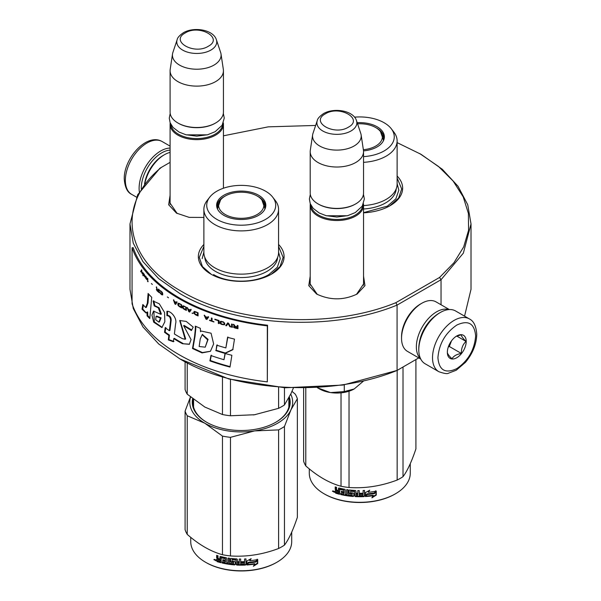 <?xml version="1.0" encoding="UTF-8"?>
<svg xmlns="http://www.w3.org/2000/svg" width="601" height="601" viewBox="0 0 601 601"><rect width="100%" height="100%" fill="white"/><g stroke="black" fill="none" stroke-linecap="round" stroke-linejoin="round"><path stroke-width="0.9" d="M363.545 276.19L364.972 285.648L357.167 294.009C343.637 300.425 330.114 300.425 316.584 294.009L308.779 285.648L310.199 276.19M363.545 282.425L363.665 283.845L356.468 294.392M418.769 357.903L397.073 370.434C332.105 397.276 235.329 392.137 179.924 358.91L158.717 343.99L142.963 326.967L133.257 308.501L129.981 289.291L129.981 223.955L133.257 243.165L142.963 261.63L158.717 278.654L179.924 293.573C235.329 326.801 332.105 331.94 397.073 305.098L441.036 279.713L463.348 253.149L471.019 223.955L467.743 204.753L458.037 186.28L442.283 169.264L421.076 154.344L397.118 142.617M170.091 162.353L159.964 168.197L137.652 194.769L129.981 223.955M161.436 167.348C115.565 204.438 124.407 259.632 181.269 291.237C236.013 324.067 331.609 329.175 395.849 302.686L397.073 305.098L397.073 370.434L342.938 385.061L284.979 387.788L228.861 378.976L180.067 358.985M471.019 223.955L471.019 289.291L464.558 316.141M441.036 304.767L441.036 279.713L439.564 277.452L453.92 262.78L463.687 246.898L468.562 230.288L468.397 213.438L463.206 196.858L453.139 181.044L438.505 166.469L419.731 153.563M315.638 125.444L268.264 126.849L223.437 135.811M395.849 302.686L439.564 277.452M317.275 294.392L310.086 283.845L310.199 282.425M177.167 213.498L169.978 202.958L170.091 201.53M203.882 217.449L189.18 217.374L176.476 213.115L168.663 204.753L170.091 195.295M203.882 244.472A42.866 24.746 -0 0 0 210.906 274.124A42.866 24.746 -0 0 0 210.913 274.124A42.866 24.746 -0 0 0 271.532 274.124A42.866 24.746 -0 0 0 278.563 244.472M397.118 176.025A42.866 24.746 180 0 1 390.094 205.677A42.866 24.746 180 0 1 363.545 212.829M397.118 177.964L401.693 188.954L398.591 198.09L389.748 205.873M211.251 274.319L202.409 266.536L199.307 257.401L203.882 246.41M278.563 246.41L283.139 257.401L280.036 266.536L271.194 274.319M363.447 203.807A26.677 15.401 180 0 1 363.545 205.129A26.677 15.401 180 0 1 355.739 216.022A26.677 15.401 0 0 1 326.666 219.357A26.677 15.401 0 0 1 310.199 205.129A26.677 15.401 0 0 1 310.304 203.807M362.749 205.302A25.911 14.957 180 0 1 355.199 215.09A25.911 14.957 0 0 1 327.598 218.479A25.911 14.957 0 0 1 311.002 205.302M355.199 204.197L355.739 203.889L355.199 204.197A25.911 14.957 0 0 1 318.553 204.197L318.012 203.889A26.677 15.401 0 0 0 355.739 203.889L355.739 203.889A26.677 15.401 180 0 0 363.545 192.996L363.545 151.617A26.677 15.401 180 0 1 355.739 162.51A26.677 15.401 0 0 1 326.666 165.846A26.677 15.401 0 0 1 310.199 151.617A26.677 15.401 0 0 1 310.304 150.28L312.633 134.842A24.333 14.048 0 0 0 326.591 148.793A24.333 14.048 0 0 0 354.079 145.998A24.333 14.048 180 0 0 361.118 134.842L363.447 150.28A26.677 15.401 180 0 1 363.545 151.617M310.199 151.617L310.199 192.996A26.677 15.401 0 0 0 318.012 203.889M356.498 120.628C353.38 110.456 333.871 107.384 323.443 113.657C319.574 116.354 317.516 118.675 317.253 120.628A19.983 11.539 0 0 0 327.507 133.001A19.983 11.539 0 0 0 351.007 130.973A19.983 11.539 -0 0 0 356.498 120.628L360.765 133.399A24.333 14.048 180 0 1 361.118 134.842M317.253 120.628L312.978 133.399A24.333 14.048 0 0 0 312.633 134.842M223.339 122.912A26.677 15.401 180 0 1 223.437 124.242A26.677 15.401 180 0 1 215.624 135.127A26.677 15.401 0 0 1 186.558 138.47A26.677 15.401 0 0 1 170.091 124.242A26.677 15.401 0 0 1 170.188 122.912M222.64 124.407A25.911 14.957 180 0 1 215.083 134.196A25.911 14.957 0 0 1 187.482 137.584A25.911 14.957 0 0 1 170.887 124.407M215.083 123.303L215.624 122.995L215.083 123.303A25.911 14.957 0 0 1 178.444 123.303L177.904 122.995A26.677 15.401 0 0 0 215.624 122.995L215.624 122.995A26.677 15.401 180 0 0 223.437 112.109L223.437 70.723A26.677 15.401 180 0 1 215.624 81.616A26.677 15.401 0 0 1 186.558 84.951A26.677 15.401 0 0 1 170.091 70.723A26.677 15.401 0 0 1 170.188 69.385L172.525 53.947A24.333 14.048 0 0 0 186.483 67.905A24.333 14.048 0 0 0 213.971 65.103A24.333 14.048 180 0 0 221.003 53.947L223.339 69.385A26.677 15.401 180 0 1 223.437 70.723M170.091 70.723L170.091 112.109A26.677 15.401 0 0 0 177.904 122.995M216.39 39.734C213.265 29.562 193.755 26.497 183.328 32.77C179.466 35.459 177.4 37.78 177.137 39.734A19.983 11.539 0 0 0 187.392 52.107A19.983 11.539 0 0 0 210.898 50.078A19.983 11.539 -0 0 0 216.39 39.734L220.657 52.505A24.333 14.048 180 0 1 221.003 53.947M177.137 39.734L172.87 52.505A24.333 14.048 0 0 0 172.525 53.947M363.372 381.177L354.177 388.975A24.769 14.296 -0 0 1 330.753 392.596L330.174 392.506A24.769 14.296 180 0 1 319.364 388.855L317.711 387.9M317.373 387.713L330.174 392.506M330.753 392.596L344.275 391.567L354.177 388.975M344.275 384.858L344.275 391.567M141.265 188.744A28.961 16.723 -60 0 1 141.258 188.331A28.961 16.723 -60 0 1 161.737 152.864A28.961 16.723 -60 0 1 170.091 150.1M139.327 191.802A30.486 17.602 -60 0 1 139.101 188.331A30.486 17.602 -60 0 1 160.655 151.001A30.486 17.602 -60 0 1 170.091 148.064M439.263 313.091L440.345 312.467A30.486 17.602 120 0 0 440.338 312.475A30.486 17.602 120 0 0 418.784 349.805L418.784 348.565A28.961 16.723 120 0 1 439.263 313.091L440.338 312.475A30.486 17.602 120 0 1 455.581 310.965L469.328 318.898A30.486 17.602 120 0 0 445.837 327.064A30.486 17.602 120 0 0 432.525 357.738A30.486 17.602 120 0 0 438.843 371.696C444.101 373.544 447.317 374.047 448.481 373.206L456.242 370.231L465.474 362.313C472.671 353.613 476.435 344.313 476.758 334.404C476.187 326.125 473.708 320.957 469.328 318.898M418.784 349.805A30.486 17.602 120 0 0 425.102 363.763L438.843 371.696M437.919 357.738C439.038 370.321 445.318 373.95 456.775 368.631C468.232 360.728 474.52 349.835 475.639 335.959C474.52 323.376 468.232 319.747 456.783 325.073C445.318 332.977 439.038 343.862 437.919 357.738M447.347 352.299A13.335 7.7 120 0 0 456.775 357.738A13.335 7.7 120 0 0 466.211 341.406A13.335 7.7 120 0 0 456.775 335.959A13.335 7.7 120 0 0 447.347 352.299M447.347 352.186C447.234 353.433 448.789 355.649 452.012 358.82C453.454 356.062 456.572 354.267 461.35 353.433C461.237 348.46 462.793 344.456 466.015 341.406C462.793 338.228 461.237 336.019 461.35 334.765L456.099 336.38M466.015 341.406L456.775 336.072M461.35 353.433L449.323 346.492L451.494 340.88A11.434 6.603 120 0 1 448.97 345.244M448.256 347.1L449.323 346.492M420.745 359.052L407.463 351.375A28.578 16.497 -60 0 1 401.543 338.295L401.543 336.74A26.677 15.401 -60 0 1 420.399 304.068L421.752 303.295A28.578 16.497 -60 0 1 436.041 301.875L449.33 309.553M419.438 342.269A26.677 15.401 -60 0 1 434.14 316.802M420.557 358.662A28.578 16.497 -60 0 1 416.358 346.852A28.578 16.497 -60 0 1 436.566 311.851A28.578 16.497 -60 0 1 448.894 309.575M401.543 338.295A28.578 16.497 -60 0 1 421.752 303.295L420.399 304.068M144.518 184.184A26.677 15.401 120 0 1 163.081 155.509L164.434 154.727A28.578 16.497 120 0 0 144.811 183.793M170.091 152.399A28.578 16.497 120 0 0 164.434 154.727L163.081 155.509M363.545 156.628A34.482 19.908 0 0 0 384.159 150.919A34.482 19.908 0 0 0 391.259 128.712L393.865 132.085A37.345 21.561 180 0 1 397.118 140.882L397.118 184.131A37.345 21.561 180 0 1 386.18 199.374A37.345 21.561 0 0 1 363.545 205.58M382.506 135.165A24.198 13.973 180 0 1 383.919 139.019M375.971 127.705A24.198 13.973 180 0 1 383.971 138.087A24.198 13.973 180 0 1 383.716 140.131M363.515 150.881A24.603 14.206 0 0 0 377.173 146.884A24.603 14.206 0 0 0 383.934 139.53A24.603 14.206 0 0 0 357.197 122.717M391.259 128.712A34.482 19.908 0 0 0 354.552 117.165M363.545 208.99A36.443 21.043 0 0 0 385.549 202.943A36.443 21.043 180 0 0 396.194 188.909M363.545 162.338A37.345 21.561 0 0 0 386.18 156.132A37.345 21.561 180 0 0 397.118 140.882M397.118 183.59L398.839 190.201L395.864 198.826L387.397 206.143L363.545 212.641M373.349 495.645A50.492 29.148 180 0 1 365.739 496.516L367.106 494.51A50.492 29.148 180 0 0 374.731 493.511L376.279 491.107L376.279 495.089A40.395 23.319 180 0 1 376.271 495.081L371.921 497.823L373.146 495.224A49.725 28.713 180 0 1 366.062 496.05M335.711 492.519A40.395 23.319 180 0 1 335.208 492.302M334.291 491.881A40.395 23.319 180 0 1 333.42 491.468M410.265 463.709L410.265 473.167A50.492 29.148 180 0 1 395.481 493.782L394.94 494.097A49.725 28.713 180 0 1 324.615 494.097L324.074 493.782A50.492 29.148 180 0 1 309.29 473.167L309.29 468.878M394.94 494.097L395.481 493.782A50.492 29.148 180 0 1 324.074 493.782M374.573 493.323A50.492 29.148 180 0 1 366.948 494.307L365.431 496.539L365.431 492.587L369.72 490.213L368.33 492.287A50.492 29.148 180 0 0 375.956 491.167L374.573 493.323L374.348 492.903A49.725 28.713 180 0 1 366.843 493.872L365.34 496.103M375.715 490.754L374.348 492.903M366.948 494.307L366.843 493.872M368.653 491.806A49.725 28.713 180 0 1 368.203 491.851L369.022 490.611M368.33 492.287L368.203 491.851M376.279 495.089L376.031 494.676L372.515 496.922M376.031 491.498L376.031 494.676M366.993 494.075L365.671 496.178M336.049 490.371L335.208 489.394L335.576 489.011L336.402 489.988L335.208 490.829L336.049 490.371M335.208 489.394L335.208 486.908A50.492 29.148 180 0 0 336.56 487.321L336.56 489.522L337.123 490.168A50.492 29.148 180 0 0 338.483 490.544L338.806 490.146A49.725 28.713 180 0 1 338.483 490.063M352.239 494.796L352.118 495.232A50.492 29.148 180 0 1 348.099 494.781L348.099 489.8A50.492 29.148 180 0 1 346.717 489.597L346.717 494.578A50.492 29.148 180 0 1 345.335 494.353L345.335 489.853L344.756 489.267A50.492 29.148 180 0 1 339.054 488.02L338.483 488.35L338.483 490.544M352.239 493.646A49.725 28.713 180 0 1 349.714 493.383L349.143 492.828L349.143 490.085M352.118 494.082A50.492 29.148 180 0 1 349.564 493.812L349.714 493.383M364.469 490.461L364.544 496.11L364.544 490.461A50.492 29.148 180 0 1 363.117 490.529L363.117 493.203A50.492 29.148 180 0 1 359.819 493.263L359.819 494.42A50.492 29.148 180 0 0 363.117 494.353L362.884 495.517A50.492 29.148 180 0 1 359.24 495.57L359.24 490.589A50.492 29.148 180 0 1 357.828 490.566L357.828 493.248A50.492 29.148 180 0 1 355.965 493.181L355.965 490.987L355.379 490.476A50.492 29.148 180 0 1 349.564 489.988L348.978 490.401L348.978 493.263L349.564 493.812M357.828 493.248L357.858 492.805A49.725 28.713 180 0 1 357.828 492.805M364.544 496.11L363.943 496.621L363.883 496.186A49.725 28.713 180 0 1 355.446 496.171L354.868 495.66L354.643 491.145A49.725 28.713 180 0 1 350.774 490.829L350.548 491.265M363.943 496.621A50.492 29.148 180 0 1 355.379 496.606L355.446 496.171M355.379 496.606L354.793 496.095L354.643 491.145M354.56 491.588A50.492 29.148 180 0 1 350.631 491.257L350.774 490.829M350.631 491.257L350.631 492.782A50.492 29.148 180 0 0 353.2 493.015L353.786 493.541L353.786 496.035L353.2 496.471A50.492 29.148 180 0 1 340.692 494.555L340.985 494.15A49.725 28.713 180 0 0 353.298 496.035L353.876 495.592M353.786 496.035L353.2 496.471L353.298 496.035M340.985 493.474L340.985 494.15M343.877 492.933A50.492 29.148 180 0 1 341.36 492.407L341.638 492.001A49.725 28.713 180 0 0 344.118 492.519L343.659 494.045A50.492 29.148 180 0 1 340.692 493.406L340.692 494.555M343.877 493.661L343.9 493.624A49.725 28.713 180 0 1 343.877 493.624L344.118 492.519M344.118 491.363L343.9 489.8L344.118 491.363A49.725 28.713 180 0 1 343.877 491.317M343.877 491.783A50.492 29.148 180 0 1 341.36 491.257L341.36 492.407M339.588 493.804A49.725 28.713 180 0 1 336.132 492.828L335.576 492.166L335.583 490.348M343.659 490.213A50.492 29.148 180 0 1 339.805 489.364L339.588 494.285A50.492 29.148 180 0 1 335.771 493.211L336.132 492.828M343.9 489.8A49.725 28.713 180 0 1 340.113 488.959L339.588 489.499M338.483 492.85L338.483 491.701A50.492 29.148 180 0 1 336.56 491.152L336.778 492.369A50.492 29.148 180 0 0 338.483 492.85L338.806 492.452A49.725 28.713 180 0 1 338.483 492.362M338.483 491.701L338.806 491.302A49.725 28.713 180 0 1 336.906 490.762L336.56 491.152M338.806 491.302L338.806 492.452M357.633 495.104L357.858 493.954A49.725 28.713 180 0 1 356.025 493.894L356.025 494.338M341.638 491.317L341.638 492.001M364.469 495.667L363.883 496.186M363.064 494.353L363.064 493.917A49.725 28.713 180 0 1 359.819 493.977M357.858 490.566L357.858 492.805M346.912 489.627L346.912 494.15A49.725 28.713 180 0 1 346.717 494.12M338.806 488.004L338.806 490.146M335.576 487.02L335.576 489.011M335.771 493.211L335.208 492.55L335.576 490.439M334.682 491.58L332.894 490.942L332.481 491.317L334.299 491.956L332.481 491.317L332.638 490.934M334.299 491.956L334.148 492.332M415.915 359.556L415.915 448.887C411.617 461.711 407.313 470.974 403.016 476.676A57.155 33.002 180 0 1 400.191 478.426A57.155 33.002 180 0 1 397.156 480.056L397.156 370.381M397.156 480.056C381.117 486.096 365.07 488.583 349.023 487.501A57.155 33.002 180 0 1 341.022 486.262L341.022 392.844M341.022 486.262C329.273 483.046 317.531 476.262 305.789 465.925L305.789 388.148M305.789 465.925A57.155 33.002 180 0 1 303.64 461.298L303.64 388.178M403.016 476.676L403.016 367.001M349.023 487.501L349.023 391.206M357.603 495.54A50.492 29.148 180 0 1 356.198 495.494L355.965 494.338A50.492 29.148 180 0 0 357.828 494.398L357.603 495.54M333.322 491.558L333.623 491.062L333.322 491.558M357.565 123.821A22.613 13.057 0 0 1 375.768 127.585A22.613 13.057 180 0 1 380.441 131.514A22.613 13.057 180 0 1 363.365 149.709M380.441 131.514L383.4 139.913A23.627 13.643 180 0 1 383.333 140.942M278.563 252.578A37.345 21.561 180 0 1 267.625 267.828A37.345 21.561 0 0 1 226.93 272.501A37.345 21.561 0 0 1 203.882 252.578L203.882 209.336A37.345 21.561 0 0 0 226.93 229.251A37.345 21.561 0 0 0 267.625 224.579A37.345 21.561 180 0 0 278.563 209.336L278.563 252.578M255.207 414.637A51.446 29.697 180 0 1 254.539 414.743L278.601 408.327A57.155 33.002 0 0 0 284.461 404.939L284.461 387.758M278.601 408.327L278.601 387.375M185.085 361.817L185.085 389.568A57.155 33.002 0 0 0 187.227 394.188L204.851 407.057L222.468 414.532A57.155 33.002 0 0 0 230.468 415.772L230.468 379.404M222.468 414.532L222.468 377.143M187.227 394.188L187.227 362.959M263.952 203.611A24.198 13.973 180 0 1 265.364 207.465M217.284 208.577A24.198 13.973 0 0 1 217.029 206.534A24.198 13.973 0 0 1 224.113 196.655A24.198 13.973 180 0 1 225.029 196.151M257.416 196.151A24.198 13.973 180 0 1 265.417 206.534A24.198 13.973 180 0 1 265.161 208.577M223.827 195.242A24.603 14.206 0 0 0 217.066 207.976A24.603 14.206 0 0 0 234.014 218.869A24.603 14.206 0 0 0 258.618 215.331A24.603 14.206 0 0 0 265.379 207.976A24.603 14.206 0 0 0 252.758 192.741A24.603 14.206 0 0 0 223.827 195.242M265.604 219.365A34.482 19.908 0 0 0 272.704 197.158A34.482 19.908 0 0 0 216.841 191.208A34.482 19.908 0 0 0 209.741 197.158A34.482 19.908 0 0 0 221.664 221.686A34.482 19.908 0 0 0 265.604 219.365M204.806 257.356A36.443 21.043 0 0 0 227.952 276.107A36.443 21.043 0 0 0 266.994 271.389A36.443 21.043 180 0 0 277.639 257.356M209.741 197.158L207.135 200.531A37.345 21.561 0 0 0 203.882 209.336M272.704 197.158L275.311 200.531A37.345 21.561 180 0 1 278.563 209.336M284.461 404.939L290.914 393.738L293.341 388.111M230.468 415.772L254.539 414.743A51.446 29.697 0 0 1 253.126 414.945M204.468 406.832A51.446 29.697 0 0 0 204.851 407.057M278.563 252.044L280.276 258.648L277.309 267.272L268.842 274.589C254.463 283.334 227.982 283.334 213.603 274.589M202.161 258.648L203.882 252.044M217.149 560.966A40.395 23.319 180 0 1 216.653 560.748M215.736 560.327A40.395 23.319 180 0 1 214.865 559.914M291.71 532.155L291.71 541.621A50.492 29.148 180 0 1 276.926 562.228L276.385 562.544A49.725 28.713 180 0 1 206.06 562.544L205.519 562.228A50.492 29.148 180 0 1 190.735 541.621L190.735 537.324M276.385 562.544L276.926 562.228A50.492 29.148 180 0 1 205.519 562.228M256.018 561.77A50.492 29.148 180 0 1 248.393 562.754L246.876 564.985L246.876 561.033L251.165 558.66L249.776 560.733A50.492 29.148 180 0 0 257.401 559.614L256.018 561.77L255.793 561.349A49.725 28.713 180 0 1 248.281 562.318L246.786 564.549M257.16 559.2L255.793 561.349M248.393 562.754L248.281 562.318M250.099 560.252A49.725 28.713 180 0 1 249.648 560.297L250.467 559.058M249.776 560.733L249.648 560.297M254.794 564.091L253.367 566.27L257.724 563.535L257.724 559.554L256.176 561.965A50.492 29.148 180 0 1 248.551 562.964L247.184 564.963A50.492 29.148 180 0 0 254.794 564.091L254.591 563.67A49.725 28.713 180 0 1 247.507 564.497M257.724 563.535L257.476 563.122L253.96 565.368M257.476 559.944L257.476 563.122M248.438 562.528L247.116 564.632M217.487 558.825L216.653 557.841L217.021 557.458L217.847 558.434L216.653 559.276L217.487 558.825M216.653 557.841L216.653 555.354A50.492 29.148 180 0 0 218.005 555.775L218.005 557.968L218.569 558.614A50.492 29.148 180 0 0 219.928 558.998L220.251 558.592A49.725 28.713 180 0 1 219.928 558.509M233.684 563.242L233.564 563.678A50.492 29.148 180 0 1 229.544 563.227L229.544 558.246A50.492 29.148 180 0 1 228.155 558.044L228.155 563.024A50.492 29.148 180 0 1 226.78 562.799L226.78 558.299L226.201 557.72A50.492 29.148 180 0 1 220.499 556.466L219.928 556.796L219.928 558.998M233.684 562.093A49.725 28.713 180 0 1 231.16 561.83L230.589 561.281L230.589 558.532M233.564 562.528A50.492 29.148 180 0 1 231.002 562.258L231.16 561.83M245.914 558.915L245.989 564.557L245.989 558.907A50.492 29.148 180 0 1 244.562 558.975L244.562 561.65A50.492 29.148 180 0 1 241.264 561.717L241.264 562.867A50.492 29.148 180 0 0 244.562 562.799L244.329 563.963A50.492 29.148 180 0 1 240.685 564.016L240.685 559.035A50.492 29.148 180 0 1 239.273 559.013L239.273 561.695A50.492 29.148 180 0 1 237.41 561.627L237.41 559.433L236.824 558.93A50.492 29.148 180 0 1 231.002 558.434L230.423 558.847L230.423 561.71L231.002 562.258M239.273 561.695L239.303 561.251A49.725 28.713 180 0 1 239.273 561.251M245.989 564.557L245.388 565.068L245.328 564.632A49.725 28.713 180 0 1 236.892 564.617L236.306 564.106L236.088 559.599A49.725 28.713 180 0 1 232.219 559.276L231.994 559.711M245.388 565.068A50.492 29.148 180 0 1 236.824 565.06L236.892 564.617M236.824 565.06L236.231 564.542L236.088 559.599M236.005 560.034A50.492 29.148 180 0 1 232.076 559.704L232.219 559.276M232.076 559.704L232.076 561.229A50.492 29.148 180 0 0 234.645 561.462L235.231 561.988L235.231 564.482L234.645 564.917A50.492 29.148 180 0 1 222.137 563.002L222.423 562.596A49.725 28.713 180 0 0 234.743 564.482L235.322 564.038M235.231 564.482L234.645 564.917L234.743 564.482M222.423 561.92L222.423 562.596M225.322 561.379A50.492 29.148 180 0 1 222.806 560.853L223.084 560.448A49.725 28.713 180 0 0 225.563 560.966L225.105 562.491A50.492 29.148 180 0 1 222.137 561.852L222.137 563.002M225.322 562.108L225.345 562.07A49.725 28.713 180 0 1 225.322 562.07L225.563 560.966M225.563 559.816L225.345 558.246L225.563 559.816A49.725 28.713 180 0 1 225.322 559.764M225.322 560.23A50.492 29.148 180 0 1 222.806 559.704L222.806 560.853M221.033 562.258A49.725 28.713 180 0 1 217.577 561.274L217.021 560.613L217.029 558.795M225.105 558.66A50.492 29.148 180 0 1 221.251 557.811L221.033 562.739A50.492 29.148 180 0 1 217.216 561.665L217.577 561.274M225.345 558.246A49.725 28.713 180 0 1 221.551 557.405L221.033 557.946M219.928 561.296L219.928 560.147A50.492 29.148 180 0 1 218.005 559.599L218.223 560.816A50.492 29.148 180 0 0 219.928 561.296L220.251 560.898A49.725 28.713 180 0 1 219.928 560.808M219.928 560.147L220.251 559.749A49.725 28.713 180 0 1 218.351 559.208L218.005 559.599M220.251 559.749L220.251 560.898M239.078 563.55L239.303 562.401A49.725 28.713 180 0 1 237.47 562.341L237.47 562.784M223.084 559.764L223.084 560.448M245.914 564.114L245.328 564.632M244.509 562.806L244.509 562.363A49.725 28.713 180 0 1 241.264 562.423M239.303 559.013L239.303 561.251M228.357 558.074L228.357 562.596A49.725 28.713 180 0 1 228.155 562.566M220.251 556.451L220.251 558.592M217.021 555.474L217.021 557.458M217.216 561.665L216.653 561.003L217.021 558.892M216.127 560.027L214.339 559.388L213.926 559.764L215.736 560.402L213.926 559.764L214.084 559.388M215.736 560.402L215.594 560.778M291.981 391.356L295.211 394.098A57.155 33.002 180 0 1 297.36 398.718L297.36 517.333C293.063 530.157 288.758 539.42 284.461 545.122A57.155 33.002 180 0 1 281.636 546.872A57.155 33.002 180 0 1 278.601 548.503L278.601 429.895L254.584 430.909A51.446 29.697 0 0 0 290.899 409.95L284.461 426.507A57.155 33.002 180 0 1 278.601 429.895M297.36 398.718L290.899 409.95M290.719 394.143A51.446 29.697 180 0 1 290.922 409.89M254.584 430.909L230.468 437.34A57.155 33.002 180 0 1 222.468 436.101L204.813 423.209L187.227 415.757A57.155 33.002 180 0 1 185.085 411.137L190.464 396.93M204.813 423.209A51.446 29.697 180 0 1 190.577 397.028M254.486 430.925A51.446 29.697 180 0 1 204.881 423.254M278.601 548.503C262.562 554.543 246.515 557.029 230.468 555.948A57.155 33.002 180 0 1 222.468 554.715L222.468 436.101M222.468 554.715C210.718 551.493 198.976 544.709 187.227 534.372L187.227 415.757M187.227 534.372A57.155 33.002 180 0 1 185.085 529.744L185.085 411.137M193.417 399.289A48.2 27.826 0 0 0 193.019 402.858A48.2 27.826 0 0 0 206.872 422.375M193.59 405.735A48.2 27.826 0 0 0 193.417 406.434M192.643 398.688A48.966 28.27 0 0 0 206.601 422.225A48.966 28.27 0 0 0 275.844 422.225L275.844 422.225A48.966 28.27 0 0 0 289.329 396.968M275.574 422.375A48.2 27.826 0 0 0 288.856 398.583M284.461 545.122L284.461 426.507M230.468 555.948L230.468 437.34M239.048 563.986A50.492 29.148 180 0 1 237.635 563.941L237.41 562.784A50.492 29.148 180 0 0 239.273 562.844L239.048 563.986M214.767 560.004L215.068 559.508L214.767 560.004M257.213 196.031A22.613 13.057 180 0 1 261.886 199.96A22.613 13.057 180 0 1 254.028 216.022A22.613 13.057 180 0 1 225.232 214.497A22.613 13.057 0 0 1 220.559 199.96A22.613 13.057 0 0 1 257.213 196.031M261.886 199.96L264.846 208.367A23.627 13.643 180 0 1 264.778 209.388M220.559 199.96L217.6 208.367A23.627 13.643 0 0 0 217.667 209.388M267.325 381.868L267.543 325.216A170.519 98.451 180 0 1 133.197 247.65L132.07 247.777L132.07 303.783A171.661 99.112 0 0 0 267.325 381.868L267.325 325.862A171.661 99.112 180 0 1 132.07 247.777M267.543 325.216L267.325 325.862M147.328 303.197L145.705 307.532L142.828 304.482L142.039 309.184L145.885 312.963L146.975 312.167L147.08 315.848A172.194 92.366 -1.8 0 0 149.799 318.583A9099.238 5693.198 -38.5 0 1 151.73 297.315A171.661 99.112 180 0 1 148.101 293.476L147.328 303.197L148.004 302.994L146.389 307.344L145.705 307.532M153.12 301.041L154.202 305.909L158.281 307.795L160.76 314.323L153.54 311.123L151.933 315.157L153.706 322.189L161.879 327.56L164.839 321.753L164.561 312.497L159.288 303.805L153.12 301.041L153.773 300.816L154.848 305.676L159.115 307.742L161.369 314.045L160.76 314.323M182.411 338.656A171.661 99.112 180 0 1 174.395 333.968L175.605 323.661C177.4 318.177 170.616 310.529 166.905 311.348L166.905 315.668C169.197 315.773 170.429 317.373 170.601 320.476L169.369 330.693A171.661 99.112 180 0 1 165.192 327.725L164.531 332.285A171.661 99.112 0 0 0 168.851 335.388L168.318 339.918L173.381 341.759L173.764 338.633A171.661 99.112 0 0 0 182.411 343.712L189.338 344.313L191.073 339.58L183.628 325.704L191.418 330.542L193.206 327.117L186.22 321.415L179.722 320.528L185.153 339.272L182.411 338.656M195.295 329.446L194.544 336.695A6298.668 2564.212 122.4 0 0 192.493 348.52L202.034 352.915L210.448 351.284L213.633 343.937L211.071 333.202L201.267 331.053L200.509 331.684L200.321 328.304A171.661 99.112 180 0 1 195.295 326.14L195.295 329.446L195.761 329.1L195.009 336.35A6325.232 2578.012 122.4 0 0 192.974 348.182L202.424 352.554L210.493 351.247M215.721 350.563A171.661 99.112 0 0 0 225.014 353.396L232.775 349.744L234.488 339.107A171.661 99.112 180 0 1 227.561 337.334L225.863 347.919A171.661 99.112 180 0 1 216.781 345.192L216.097 350.18A170.902 98.669 0 0 0 225.352 353.005L233.075 349.339M229.995 367.068L231.881 355.289A171.661 99.112 180 0 1 225.007 353.456L223.985 359.714A171.661 99.112 180 0 1 210.936 355.537L209.899 360.885A171.661 99.112 0 0 0 229.995 367.068M237.966 325.592L237.215 325.419L237.215 326.809L235.111 326.32L234.12 324.69L233.263 324.48L234.367 326.275L233.383 326.891L234.983 328.011A171.661 99.112 0 0 0 237.966 328.702L237.966 325.592M232.279 327.35L232.279 324.24L231.543 324.052L231.543 327.162L232.279 327.35M230.566 326.914L228.613 323.293L227.644 323.03L225.713 325.607L226.434 325.81L228.132 323.556L229.83 326.726L230.566 326.914M221.882 324.502L224.391 324.773L224.751 323.285L223.429 321.918L220.815 321.272L219.989 321.881L220.109 323.24L220.815 323.984L223.602 324.698L224.797 324.382M218.336 323.421L219.042 323.639L219.042 320.528A171.661 99.112 180 0 1 214.835 319.176L214.835 319.574A171.661 99.112 0 0 0 218.336 320.709L218.336 323.421L219.222 323.451M204.851 315.585L204.182 315.33L205.963 319.123L206.857 319.462L208.66 317.02L207.984 316.772L207.533 317.403A171.661 99.112 180 0 1 205.294 316.554L204.851 315.585M194.386 311.378L193.838 312.002L193.943 313.376L195.52 314.819A171.661 99.112 0 0 0 198.075 315.938L198.075 312.828A171.661 99.112 180 0 1 195.52 311.709L194.146 311.551L194.07 312.82L195.753 314.646A171.285 98.887 0 0 0 198.075 315.66M192.996 313.204L192.065 313.234L192.996 313.204M189.593 312.047L191.238 309.733L190.615 309.432L190.209 310.033A171.661 99.112 180 0 1 188.173 309.027L187.166 307.727L188.782 311.649L189.593 312.047M183.102 305.796L182.419 306.285L182.516 307.667L183.981 309.184A171.661 99.112 0 0 0 186.363 310.432L186.363 307.321A171.661 99.112 180 0 1 183.981 306.074L183.102 305.796M178.505 303.212L177.941 303.415L177.843 304.684L179.353 306.615A171.661 99.112 0 0 0 181.645 307.915L181.645 304.805A171.661 99.112 180 0 1 179.353 303.505L178.505 303.212M168.528 297.795L167.341 296.962L168.528 297.795M147.838 281.719L147.47 278.195L147.838 281.719M143.947 274.018L143.354 273.177L143.511 275.175L145.066 277.204L143.782 275.461L145.119 276.22L143.947 274.018M209.561 320.13L209.561 320.461A171.661 99.112 0 0 0 213.911 321.978L212.07 321.017L212.07 318.237L211.387 317.997L211.387 320.776L209.561 320.13M173.441 299.937L174.891 303.956L175.62 304.406L177.1 302.19L176.544 301.852L176.176 302.423A171.661 99.112 180 0 1 174.343 301.296L173.441 299.937M146.509 277.624L145.697 276.122L146.216 278.601L145.577 278.098L146.99 279.765L146.509 277.624M159.768 290.508L162.262 293.108L162.022 294.377L159.693 292.296L160.076 293.205L162.503 294.888L162.736 293.483L162.18 292.184L159.768 290.508M158.626 289.089L158.626 290.478L157.364 289.389L156.26 287.03L156.921 289.134L156.335 289.479L157.289 291.049A171.661 99.112 0 0 0 159.085 292.582L159.085 289.472L158.626 289.089M152.338 284.476L151.407 283.537L152.338 284.476M142.925 272.606L142.925 275.716L142.925 272.606M142.242 273.801L141.626 269.766A535.033 159.393 161.3 0 0 140.634 271.509L140.927 271.945L141.37 271.201L142.242 273.801M148.71 294.144L148.004 302.994M147.08 315.848L147.763 315.653A171.435 91.93 -1.8 0 0 149.874 317.786M146.975 312.167L147.658 311.964L147.763 315.653M142.039 309.184L142.737 309.019L146.178 312.851M143.316 305.556L142.737 309.019M154.202 305.909L154.848 305.676M153.864 311.04L154.329 321.918L162.21 327.395M180.007 320.378L185.671 338.964L185.153 339.272M184.079 325.426L191.719 329.964M182.411 343.712L189.533 344.17M173.764 338.633L174.328 338.333A170.902 98.669 0 0 0 182.929 343.396M168.318 339.918L168.911 339.633L173.944 341.466M168.851 335.388L169.429 335.103L168.911 339.633M164.531 332.285L165.14 332.015A170.902 98.669 0 0 0 169.429 335.103M165.793 327.455L165.14 332.015M169.369 330.693L169.948 330.407L171.18 320.19C171.105 317.14 169.873 315.54 167.499 315.39L166.905 315.668M167.499 311.408L167.499 315.39M195.761 326.351L195.761 329.1M192.493 348.52L192.974 348.182M225.014 353.396L225.352 353.005M217.156 344.809L216.097 350.18M225.863 347.919L227.884 336.936M209.899 360.885L210.305 360.51A170.902 98.669 0 0 0 230.07 366.602M211.334 355.168L210.305 360.51M223.985 359.714L225.345 353.057M234.983 328.011L235.134 327.808A171.285 98.887 0 0 0 237.966 328.462M234.367 327.793L235.134 327.808M233.879 327.477L234.518 327.59M233.504 327.124L234.022 327.275M234.367 326.275L233.406 324.277M237.215 326.809L237.357 325.449M231.543 327.162L232.429 327.147M231.693 324.089L231.693 326.959M229.83 326.726L230.716 326.711M228.132 323.556L229.988 326.523M225.713 325.607L226.6 325.614M227.809 322.827L225.878 325.411M221.288 324.262L222.054 324.307M220.815 323.984L221.469 324.067M220.342 323.578L220.995 323.789M220.109 323.24L220.522 323.383M219.989 321.881L220.169 322.677M218.336 320.709L218.524 323.225M214.835 319.574L215.03 319.386A171.285 98.887 0 0 0 218.524 320.513M207.533 317.403L208.186 316.584M205.963 319.123L207.067 319.281M204.4 315.149L206.173 318.943M192.583 313.474L193.237 313.038M192.305 313.061L192.823 313.309M187.414 307.562L189.03 311.483L189.841 311.881L188.782 311.649M190.209 310.033L190.863 309.267M183.981 309.184L184.244 309.019A171.285 98.887 0 0 0 186.363 310.131M183.493 308.854L184.244 309.019M183.102 308.516L183.756 308.696M182.712 308.035L183.365 308.351M182.516 307.667L182.974 307.877M182.419 306.285L182.681 307.119M179.353 306.615L179.624 306.465A171.285 98.887 0 0 0 181.645 307.607M178.88 306.277L179.624 306.465M178.505 305.924L179.151 306.127M178.129 305.443L178.775 305.774M177.941 305.068L178.399 305.285M177.843 303.685L178.121 304.527M147.47 281.306L148.177 281.621M147.808 278.579L147.808 281.208M144.668 276.19L145.239 276.242M144.338 275.829L145.014 276.092M143.804 273.981L144.293 274.259M209.561 320.461L209.764 320.273A171.285 98.887 0 0 0 213.911 321.723M211.387 320.776L211.582 318.064M173.727 299.786L175.229 303.843M174.891 303.956L175.898 304.256M176.176 302.423L176.822 301.702M145.923 278.008L146.561 278.766M160.046 290.493L160.467 291.027M162.18 294.903L162.803 294.753M161.864 294.783L162.488 294.768M161.474 294.535L162.172 294.655M160.767 293.972L161.782 294.407M160.692 293.468L161.083 293.844M160.084 292.567L160.384 293.085M162.262 293.108L162.571 293.972M161.474 291.823L160.767 291.26M160.459 291.072L161.083 291.132M160.227 291.019L160.775 290.944M158.626 290.478L158.942 289.359M158.679 291.853A171.285 98.887 0 0 0 159.085 292.191M156.628 290.2L156.846 289.532L157.53 289.539A171.285 98.887 0 0 0 158.942 290.756L158.626 291.868A171.661 99.112 180 0 1 157.214 290.651L156.846 290.133M156.41 289.742L156.944 290.08M156.335 289.479L156.726 289.622M156.921 289.134L156.583 286.91M140.634 271.509L141.28 271.862M141.791 270.007A535.461 160.024 161.3 0 0 140.987 271.434M156.08 316.329L160.475 318.124L158.874 322.136L155.697 319.762L156.08 316.329L156.726 316.088L161.098 317.869L159.415 321.926M202.409 334.532L208.081 339.377L205.226 347.16L199.149 346.507L200.261 338.911L202.184 334.689L207.661 339.881L205.226 347.16M237.357 327.004L237.215 328.199A171.661 99.112 180 0 1 234.863 327.65L234.12 326.876L235.006 326.456A171.285 98.887 0 0 0 237.357 327.004L237.215 328.199M220.995 321.67L223.842 322.316L224.083 324.112L223.317 324.465L221.055 323.661L220.995 321.67M205.617 316.682L207.623 317.441L206.406 319.033L205.617 316.682M194.807 311.896L197.661 312.768L197.661 315.089L194.777 313.887L194.807 311.896M190.224 310.018L189.187 311.581L188.496 309.192M183.365 306.232L186.017 307.246L186.017 309.56L183.297 308.223L183.365 306.232M178.775 303.655L181.337 304.722L181.337 307.036L178.692 305.639L178.775 303.655M176.221 302.401L175.252 303.918L174.666 301.499M234.12 326.876L234.39 326.501M234.247 326.704L234.638 326.433M234.495 326.636L235.006 326.456M234.863 326.659A171.661 99.112 0 0 0 237.215 327.207M220.815 321.866L221.228 321.55M221.055 321.745L221.581 321.52M221.408 321.715L222.054 321.595M221.882 321.79L223.009 321.881M222.836 322.076L223.482 322.083M223.317 322.279L223.842 322.316M223.67 322.512L224.083 322.587M224.03 323.083L224.203 323.879M205.407 316.862L207.623 317.441M207.42 317.621L206.406 319.033M194.566 312.077L195.017 311.799M194.777 311.972L195.333 311.806M195.1 311.979L195.753 311.927M195.52 312.099L197.661 312.768M197.436 312.948L197.436 315.262M188.271 309.342L190.352 310.078M190.104 310.244L189.187 311.581M183.102 306.397L183.56 306.142M183.297 306.3L183.853 306.164M183.59 306.33L184.244 306.307M183.981 306.472L186.017 307.246M185.762 307.404L185.762 309.725M178.505 303.805L178.963 303.565M178.692 303.723L179.241 303.595M178.97 303.753L179.624 303.745M179.353 303.903L181.337 304.722M181.066 304.88L181.066 307.194M143.947 274.349L144.781 275.867L143.729 274.792L144.202 274.281M174.433 301.619L176.356 302.483M176.078 302.634L175.252 303.918M156.846 289.532L157.214 289.659A171.661 99.112 0 0 0 158.626 290.876L158.942 290.756M158.626 290.876L158.626 291.868M347.325 215.751L326.426 215.751M348.407 127.164C363.996 118.99 339.497 104.844 325.344 113.852C309.755 122.018 334.254 136.164 348.407 127.164M207.217 134.857L186.31 134.857M208.292 46.269C223.888 38.096 199.382 23.957 185.236 32.957C169.64 41.123 194.146 55.269 208.292 46.269M136.442 197.105L131.672 194.356A30.486 17.602 -60 0 1 125.361 180.398A30.486 17.602 -60 0 1 138.666 149.724A30.486 17.602 -60 0 1 162.157 141.551L170.091 146.133M217.081 207.465A24.198 13.973 180 0 1 218.494 203.611M170.601 320.476L171.18 320.19M194.544 336.695L195.009 336.35M160.475 318.124L161.098 317.869M363.545 285.272L363.545 205.129M310.199 285.272L310.199 205.129M223.437 188.233L223.437 124.242M170.091 204.378L170.091 124.242M131.672 194.356C127.352 192.403 124.873 187.234 124.242 178.843C123.783 158.634 146.629 132.468 162.157 141.551M310.304 194.326L309.38 199.044L310.251 203.671L313.166 208.359L319.184 212.972L326.073 215.661L336.853 217.051L347.746 215.639L355.281 212.574L362.238 206.173L364.364 198.976L363.447 194.326M170.188 113.431L169.272 118.149L170.136 122.777L173.058 127.465L179.068 132.077L185.964 134.767L196.745 136.157L207.638 134.752L215.173 131.679L222.13 125.278L224.256 118.081L223.339 113.431M339.61 489.417L339.918 489.011M218.358 203.957L217.081 207.48M288.856 397.885L288.856 407.125M193.59 399.425L193.59 407.125M221.055 557.863L221.363 557.458M184.154 325.381L183.628 325.704M200.967 331.316L200.554 331.647M158.874 322.136L159.498 321.888M202.627 334.321L202.184 334.689"/></g></svg>
